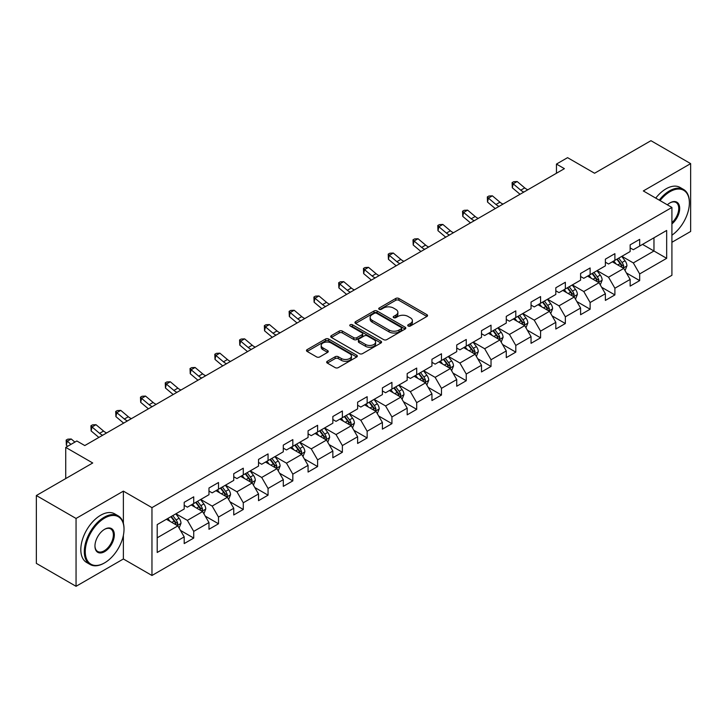<?xml version="1.0" encoding="UTF-8"?>
<svg xmlns="http://www.w3.org/2000/svg" width="727" height="727" viewBox="0 0 727 727"><rect width="100%" height="100%" fill="white"/><g stroke="black" fill="none" stroke-linecap="round" stroke-linejoin="round"><path stroke-width="1.09" d="M408.174 326.023A1.545 0.891 0 0 0 410.355 326.023L426.913 316.463A2.208 1.272 0 0 0 427.558 315.563A2.208 1.272 0 0 0 426.913 314.664L398.859 298.461A2.208 1.272 0 0 0 395.742 298.461L379.176 308.03A1.545 0.891 0 0 0 378.722 308.657A1.545 0.891 0 0 0 379.176 309.284A1.545 0.891 0 0 0 381.357 309.284L383.502 308.048A7.052 4.071 0 0 1 393.48 308.048L395.815 309.402A7.052 4.071 0 0 1 397.887 312.274A7.052 4.071 0 0 1 395.815 315.154L393.67 316.399A1.545 0.891 0 0 0 393.225 317.027A1.545 0.891 0 0 0 393.67 317.654A1.545 0.891 0 0 0 395.851 317.654L397.996 316.418A7.052 4.071 0 0 1 407.974 316.418L410.31 317.772A7.052 4.071 0 0 1 412.382 320.652A7.052 4.071 0 0 1 410.31 323.524L408.174 324.769A1.545 0.891 0 0 0 407.72 325.396A1.545 0.891 0 0 0 408.174 326.023L408.174 324.769M327.304 361.283A2.208 1.272 0 0 0 326.659 362.182A2.208 1.272 0 0 0 327.304 363.082L335.174 367.626A2.208 1.272 0 0 0 338.291 367.626L356.693 357.012A2.208 1.272 0 0 0 357.339 356.112A2.208 1.272 0 0 0 356.693 355.203L328.631 339.009A2.208 1.272 0 0 0 325.514 339.009L307.121 349.623A2.208 1.272 0 0 0 306.476 350.532A2.208 1.272 0 0 0 307.121 351.432L316.627 356.921A2.208 1.272 0 0 0 319.744 356.921L327.613 352.377A2.208 1.272 0 0 0 328.268 351.468A2.208 1.272 0 0 0 327.613 350.568L322.906 347.851A5.898 3.408 0 0 1 321.18 345.443A5.898 3.408 0 0 1 324.815 342.299A5.898 3.408 0 0 1 331.239 343.035L349.714 353.704A5.898 3.408 0 0 1 351.441 356.112A5.898 3.408 0 0 1 347.797 359.256A5.898 3.408 0 0 1 341.372 358.511L338.291 356.739A2.208 1.272 0 0 0 335.174 356.739L327.304 361.283L327.304 363.082M671.912 242.291L690.65 231.468L690.65 163.62L650.947 140.693L594.568 173.244L567.569 157.659L556.455 164.075L564.397 168.664L84.786 445.56L76.844 440.98L65.73 447.396L65.73 478.566M123.381 523.34L123.381 491.134L76.053 518.451L36.35 495.532L92.729 462.981L65.73 447.396M123.381 491.134L151.961 507.637L671.912 207.449L671.912 275.297L151.961 575.484L151.961 507.637M690.65 163.62L643.322 190.937L671.912 207.449M383.656 339.636A2.208 1.272 0 0 0 386.773 339.636L405.166 329.022A2.208 1.272 0 0 0 405.811 328.122A2.208 1.272 0 0 0 405.166 327.214L377.113 311.02A2.208 1.272 0 0 0 373.996 311.02L355.603 321.634A2.208 1.272 0 0 0 354.949 322.534A2.208 1.272 0 0 0 355.603 323.442L383.656 339.636M350.841 326.359A1.545 0.891 0 0 1 352.404 326.577L352.404 324.742L380.93 341.208A2.208 1.272 0 0 1 381.575 342.117A2.208 1.272 0 0 1 380.93 343.017L362.537 353.631A2.208 1.272 0 0 1 359.42 353.631L331.358 337.437L331.358 335.629A2.208 1.272 0 0 0 330.712 336.537A2.208 1.272 0 0 0 331.358 337.437M331.358 335.629L339.227 331.085A2.208 1.272 0 0 1 342.344 331.085L353.731 337.655A2.208 1.272 0 0 0 356.848 337.655L362.064 334.647A2.208 1.272 0 0 0 362.709 333.738A2.208 1.272 0 0 0 362.064 332.839L350.223 326.005A1.545 0.891 0 0 1 349.769 325.369A1.545 0.891 0 0 1 350.723 324.551A1.545 0.891 0 0 1 352.404 324.742M76.053 518.451L76.053 586.307L36.35 563.38L36.35 495.532M180.469 530.419L193.727 538.071L193.727 531.382L208.976 522.577L208.976 529.274L218.509 523.776L218.509 517.079L233.749 508.273L233.749 514.97L243.281 509.473L243.281 502.775L258.53 493.969L258.53 500.667L268.054 495.169L268.054 488.471L283.303 479.666L283.303 486.363L292.827 480.865L292.827 474.168L308.075 465.362L308.075 472.059L317.608 466.561L317.608 459.864L332.848 451.067L332.848 457.756L342.381 452.258L342.381 445.56L357.62 436.763L357.62 443.452L367.153 437.954L367.153 431.256L382.402 422.46L382.402 429.148L391.926 423.65L391.926 416.953L407.175 408.156L407.175 414.844L416.698 409.346L416.698 402.649L431.947 393.852L431.947 400.541L441.48 395.043L441.48 388.345L456.72 379.549L456.72 386.237L466.252 380.739L466.252 374.041L481.492 365.245L481.492 371.933L491.025 366.435L491.025 359.738L506.274 350.941L506.274 357.629L515.797 352.132L515.797 345.434L531.046 336.637L531.046 343.326L540.57 337.828L540.57 331.13L555.819 322.334L555.819 329.022L565.352 323.524L565.352 316.827L580.591 308.03L580.591 314.718L590.124 309.22L590.124 302.523L605.373 293.726L605.373 300.415L614.897 294.917L614.897 288.228L630.145 279.422L630.145 286.111L639.669 280.613L639.669 273.925L666.668 258.33L666.668 230.459L653.964 237.793L653.964 250.997L666.668 258.33M193.727 538.071L184.204 543.578L184.204 536.88L157.205 552.475L157.205 524.594L184.204 509.009L184.204 502.312L193.727 496.814L193.727 503.511L208.976 494.705L208.976 488.017L218.509 482.51L218.509 489.207L233.749 480.402L233.749 473.713L243.281 468.206L243.281 474.904L258.53 466.098L258.53 459.409L268.054 453.902L268.054 460.6L283.303 451.794L283.303 445.106L292.827 439.599L292.827 446.296L308.075 437.49L308.075 430.802L317.608 425.295L317.608 431.992L332.848 423.187L332.848 416.498L342.381 410.991L342.381 417.689L357.62 408.883L357.62 402.195L367.153 396.688L367.153 403.385L382.402 394.579L382.402 387.891L391.926 382.384L391.926 389.081L407.175 380.276L407.175 373.587L416.698 368.08L416.698 374.778L431.947 365.972L431.947 359.283L441.48 353.776L441.48 360.474L456.72 351.668L456.72 344.98L466.252 339.482L466.252 346.17L481.492 337.364L481.492 330.676L491.025 325.178L491.025 331.866L506.274 323.061L506.274 316.372L515.797 310.874L515.797 317.563L531.046 308.766L531.046 302.068L540.57 296.571L540.57 303.259L555.819 294.462L555.819 287.765L565.352 282.267L565.352 288.955L580.591 280.159L580.591 273.461L590.124 267.963L590.124 274.652L605.373 265.855L605.373 259.157L614.897 253.659L614.897 260.348L630.145 251.551L630.145 244.854L639.669 239.356L639.669 246.044L666.668 230.459M191.192 504.974L202.624 511.581L187.375 520.378L175.943 513.78M184.204 505.338L187.375 507.173L193.727 503.511M187.375 520.378L193.727 531.382M202.624 511.581L208.976 522.577M215.964 490.67L227.397 497.277L212.157 506.074L200.716 499.476M208.976 491.043L212.157 492.87L218.509 489.207M212.157 506.074L218.509 517.079M227.397 497.277L233.749 508.273M240.737 476.367L252.178 482.973L236.929 491.77L225.497 485.173M233.749 476.739L236.929 478.566L243.281 474.904M236.929 491.77L243.281 502.775M252.178 482.973L258.53 493.969M265.509 462.063L276.951 468.67L261.702 477.466L250.27 470.869M258.53 462.436L261.702 464.262L268.054 460.6M261.702 477.466L268.054 488.471M276.951 468.67L283.303 479.666M290.291 447.759L301.723 454.366L286.474 463.163L275.042 456.565M283.303 448.132L286.474 449.958L292.827 446.296M286.474 463.163L292.827 474.168M301.723 454.366L308.075 465.362M315.064 433.456L326.496 440.062L311.247 448.859L299.815 442.261M308.075 433.828L311.247 435.655L317.608 431.992M311.247 448.859L317.608 459.864M326.496 440.062L332.848 451.067M339.836 419.152L351.268 425.758L336.028 434.555L324.587 427.958M332.848 419.524L336.028 421.351L342.381 417.689M336.028 434.555L342.381 445.56M351.268 425.758L357.62 436.763M364.609 404.848L376.05 411.455L360.801 420.251L349.369 413.654M357.62 405.221L360.801 407.056L367.153 403.385M360.801 420.251L367.153 431.256M376.05 411.455L382.402 422.46M389.39 390.544L400.822 397.151L385.574 405.948L374.141 399.35M382.402 390.917L385.574 392.753L391.926 389.081M385.574 405.948L391.926 416.953M400.822 397.151L407.175 408.156M414.163 376.241L425.595 382.847L410.346 391.644L398.914 385.046M407.175 376.613L410.346 378.449L416.698 374.778M410.346 391.644L416.698 402.649M425.595 382.847L431.947 393.852M438.935 361.937L450.367 368.544L435.128 377.349L423.687 370.743M431.947 362.31L435.128 364.145L441.48 360.474M435.128 377.349L441.48 388.345M450.367 368.544L456.72 379.549M463.708 347.642L475.14 354.24L459.9 363.046L448.459 356.439M456.72 348.006L459.9 349.841L466.252 346.17M459.9 363.046L466.252 374.041M475.14 354.24L481.492 365.245M488.48 333.339L499.922 339.936L484.673 348.742L473.241 342.135M481.492 333.702L484.673 335.538L491.025 331.866M484.673 348.742L491.025 359.738M499.922 339.936L506.274 350.941M513.262 319.035L524.694 325.632L509.445 334.438L498.013 327.832M506.274 319.398L509.445 321.234L515.797 317.563M509.445 334.438L515.797 345.434M524.694 325.632L531.046 336.637M538.035 304.731L549.467 311.329L534.218 320.134L522.786 313.528M531.046 305.095L534.218 306.93L540.57 303.259M534.218 320.134L540.57 331.13M549.467 311.329L555.819 322.334M562.807 290.427L574.239 297.025L558.999 305.831L547.558 299.224M555.819 290.791L558.999 292.627L565.352 288.955M558.999 305.831L565.352 316.827M574.239 297.025L580.591 308.03M587.58 276.124L599.021 282.721L583.772 291.527L572.34 284.92M580.591 276.487L583.772 278.323L590.124 274.652M583.772 291.527L590.124 302.523M599.021 282.721L605.373 293.726M612.352 261.82L623.793 268.417L608.544 277.223L597.112 270.617M605.373 262.183L608.544 264.019L614.897 260.348M608.544 277.223L614.897 288.228M623.793 268.417L630.145 279.422M642.532 244.399L653.964 250.997L633.317 262.92L621.885 256.313M630.145 247.88L633.317 249.715L639.669 246.044M633.317 262.92L639.669 273.925M76.053 586.307L123.381 558.981L151.961 575.484M556.455 164.075L556.455 173.244M157.205 537.798L177.851 525.885L166.419 519.278M177.851 525.885L184.204 536.88M626.41 272.961L639.669 280.613M601.638 287.265L614.897 294.917M576.865 301.569L590.124 309.22M552.084 315.872L565.352 323.524M527.311 330.176L540.57 337.828M502.539 344.471L515.797 352.132M477.766 358.774L491.025 366.435M452.994 373.078L466.252 380.739M428.212 387.382L441.48 395.043M403.44 401.686L416.698 409.346M378.667 415.989L391.926 423.65M353.895 430.293L367.153 437.954M329.122 444.597L342.381 452.258M304.34 458.901L317.608 466.561M279.568 473.204L292.827 480.865M254.795 487.508L268.054 495.169M230.023 501.812L243.281 509.473M205.241 516.115L218.509 523.776M123.381 558.981L123.381 535.317M408.783 326.241L410.31 325.36A7.052 4.071 0 0 0 412.382 322.479L412.382 320.652M397.887 312.274L397.887 314.109A7.052 4.071 0 0 1 395.815 316.99L394.288 317.872M426.885 316.481L398.859 300.296A2.208 1.272 0 0 0 395.742 300.296L379.794 309.502M405.139 329.031L377.113 312.855A2.208 1.272 0 0 0 373.996 312.855L355.63 323.451M401.277 328.749A1.545 0.891 0 0 0 401.722 328.122A1.545 0.891 0 0 0 401.277 327.486L376.641 313.264A1.545 0.891 0 0 0 374.46 313.264L372.197 314.573A7.052 4.071 0 0 0 370.134 317.454A7.052 4.071 0 0 0 372.197 320.334L389.036 330.049A7.052 4.071 0 0 0 399.014 330.049L401.277 328.749L401.277 330.585A1.545 0.891 0 0 0 401.722 329.949L401.722 328.122M370.134 317.454L370.134 319.289A7.052 4.071 0 0 0 372.197 322.17L372.197 320.334M401.277 330.585L399.014 331.885A7.052 4.071 0 0 1 389.036 331.885L372.197 322.17M331.385 337.446L339.227 332.921L339.227 331.085M362.709 333.738L362.709 335.574A2.208 1.272 0 0 1 362.064 336.474L356.848 339.491A2.208 1.272 0 0 1 353.731 339.491L342.344 332.921A2.208 1.272 0 0 0 339.227 332.921M352.404 326.577L380.903 343.026M365.536 344.471A5.898 3.408 0 0 0 371.96 345.216A5.898 3.408 0 0 0 375.605 342.072A5.898 3.408 0 0 0 373.878 339.663L367.371 335.901A2.208 1.272 0 0 0 364.254 335.901L359.029 338.918A2.208 1.272 0 0 0 358.384 339.818A2.208 1.272 0 0 0 359.029 340.718L365.536 344.471L365.536 346.306A5.898 3.408 0 0 0 371.96 347.043A5.898 3.408 0 0 0 375.605 343.898L375.605 342.072M358.384 339.818L358.384 341.654A2.208 1.272 0 0 0 359.029 342.553L359.029 340.718M365.536 346.306L359.029 342.553M351.441 356.112L351.441 357.938A5.898 3.408 0 0 1 347.797 361.083A5.898 3.408 0 0 1 341.372 360.347L338.291 358.575A2.208 1.272 0 0 0 335.174 358.575L327.332 363.1M321.18 345.443L321.18 347.279A5.898 3.408 0 0 0 322.906 349.687L322.906 347.851M327.613 350.568L327.613 352.377L322.906 349.687M356.657 357.021L328.631 340.845A2.208 1.272 0 0 0 325.514 340.845L307.148 351.441M625.047 270.589L626.938 265.837A5.952 3.435 -120 0 0 625.038 260.766L621.758 256.386M616.042 263.946L613.815 260.975M622.866 267.89L623.721 266.091A5.952 3.435 -120 0 0 622.021 262.511L618.741 258.13M617.25 258.994L620.885 263.846A3.035 1.754 60 0 1 621.44 264.764L623.721 266.091M616.832 259.23L620.113 263.61A5.952 3.435 60 0 1 621.812 267.191M523.849 192.064A11.232 6.479 60 0 1 520.75 190.183L513.18 183.822L512.299 187.775L519.869 194.136A16.848 9.724 -120 0 0 520.032 194.273M527.82 189.774A11.232 6.479 60 0 1 524.721 187.884L517.151 181.523L513.18 183.822L512.099 182.631L513.689 181.714L517.151 181.523M512.299 187.775L512.099 182.631M671.912 235.212A27.399 15.821 120 0 0 689.378 202.86A27.399 15.821 120 0 0 670.003 191.674A27.399 15.821 120 0 0 660.052 200.597M659.225 200.125A28.071 16.212 -60 0 1 669.531 190.847A28.071 16.212 -60 0 1 683.562 189.456A28.071 16.212 -60 0 1 689.378 202.315A28.071 16.212 -60 0 1 689.378 202.588M667.359 204.814A13.704 7.906 -60 0 1 670.003 202.86L670.003 202.86A13.704 7.906 -60 0 1 679.645 207.377A13.704 7.906 -60 0 1 671.912 223.916M655.736 198.107A28.071 16.212 -60 0 1 666.032 188.829A28.071 16.212 -60 0 1 680.072 187.439L683.562 189.456M671.912 222.671A13.022 7.524 120 0 0 678.427 211.393A13.022 7.524 120 0 0 676.037 202.488A13.022 7.524 120 0 0 669.767 203.006M104.161 563.107L104.643 562.834A27.399 15.821 120 0 0 124.017 529.274A27.399 15.821 120 0 0 104.643 518.087A27.399 15.821 120 0 0 85.268 551.648A27.399 15.821 120 0 0 104.643 562.834L104.161 563.107A28.071 16.212 -60 0 1 90.121 564.497A28.071 16.212 -60 0 1 85.822 541.997A28.071 16.212 -60 0 1 104.161 517.26A28.071 16.212 -60 0 1 118.201 515.87A28.071 16.212 -60 0 1 124.017 528.72A28.071 16.212 -60 0 1 124.008 529.002M104.643 551.648A13.704 7.906 -60 0 1 94.955 546.05A13.704 7.906 -60 0 1 104.643 529.274L104.643 529.274A13.704 7.906 -60 0 1 114.33 534.863A13.704 7.906 -60 0 1 104.643 551.648M94.955 545.768A13.022 7.524 120 0 0 97.645 551.466A13.022 7.524 120 0 0 104.161 550.821A13.022 7.524 120 0 0 112.676 539.343A13.022 7.524 120 0 0 110.677 528.902A13.022 7.524 120 0 0 104.397 529.42M90.121 564.497L86.631 562.48A28.071 16.212 -60 0 1 82.324 539.979A28.071 16.212 -60 0 1 100.671 515.243A28.071 16.212 -60 0 1 114.702 513.853L118.201 515.87M600.275 284.893L602.156 280.14A5.952 3.435 -120 0 0 600.257 275.07L596.985 270.689M591.269 278.25L589.043 275.279M598.094 282.194L598.948 280.395A5.952 3.435 -120 0 0 597.24 276.814L593.968 272.434M592.478 273.297L596.113 278.15A3.035 1.754 60 0 1 596.658 279.068L598.948 280.395M592.06 273.534L595.34 277.914A5.952 3.435 60 0 1 597.04 281.494M575.493 299.197L577.383 294.444A5.952 3.435 -120 0 0 575.484 289.373L572.213 284.993M566.497 292.554L564.27 289.582M573.321 296.498L574.176 294.689A5.952 3.435 -120 0 0 572.467 291.118L569.196 286.738M567.696 287.601L571.34 292.454A3.035 1.754 60 0 1 571.885 293.372L574.176 294.689M567.287 287.837L570.559 292.218A5.952 3.435 60 0 1 572.267 295.798M499.076 206.368A11.232 6.479 60 0 1 495.978 204.487L488.408 198.126L487.526 202.079L495.096 208.44A16.848 9.724 -120 0 0 495.26 208.576M503.048 204.078A11.232 6.479 60 0 1 499.949 202.188L492.379 195.827L488.408 198.126L487.326 196.926L488.907 196.017L492.379 195.827M487.526 202.079L487.326 196.926M474.304 220.672A11.232 6.479 60 0 1 471.205 218.791L463.635 212.429L462.754 216.382L470.324 222.744A16.848 9.724 -120 0 0 470.487 222.88M478.275 218.382A11.232 6.479 60 0 1 475.176 216.492L467.606 210.13L463.635 212.429L462.545 211.23L464.135 210.321L467.606 210.13M462.754 216.382L462.545 211.23M550.721 313.501L552.611 308.748A5.952 3.435 -120 0 0 550.712 303.677L547.431 299.297M541.724 306.858L539.498 303.886M548.549 310.802L549.394 308.993A5.952 3.435 -120 0 0 547.695 305.422L544.414 301.042M542.924 301.905L546.559 306.758A3.035 1.754 60 0 1 547.113 307.675L549.394 308.993M542.515 302.141L545.786 306.521A5.952 3.435 60 0 1 547.495 310.102M525.948 327.804L527.838 323.042A5.952 3.435 -120 0 0 525.939 317.981L522.658 313.601M516.942 321.161L514.716 318.19M523.776 325.105L524.621 323.297A5.952 3.435 -120 0 0 522.922 319.716L519.641 315.345M518.151 316.209L521.786 321.061A3.035 1.754 60 0 1 522.34 321.979L524.621 323.297M517.733 316.445L521.014 320.825A5.952 3.435 60 0 1 522.722 324.396M501.176 342.108L503.066 337.346A5.952 3.435 -120 0 0 501.167 332.284L497.886 327.904M492.17 335.465L489.943 332.493M498.995 339.4L499.849 337.601A5.952 3.435 -120 0 0 498.149 334.02L494.869 329.649M493.379 330.512L497.014 335.365A3.035 1.754 60 0 1 497.568 336.283L499.849 337.601M492.961 330.749L496.241 335.129A5.952 3.435 60 0 1 497.94 338.7M449.531 234.975A11.232 6.479 60 0 1 446.433 233.094L438.863 226.733L437.981 230.686L445.551 237.047A16.848 9.724 -120 0 0 445.706 237.184M453.503 232.685A11.232 6.479 60 0 1 450.404 230.795L442.834 224.434L438.863 226.733L437.772 225.534L439.362 224.625L442.834 224.434M437.981 230.686L437.772 225.534M424.759 249.279A11.232 6.479 60 0 1 421.651 247.398L414.09 241.028L413.2 244.99L420.769 251.351A16.848 9.724 -120 0 0 420.933 251.487M428.721 246.989A11.232 6.479 60 0 1 425.622 245.099L418.052 238.738L414.09 241.028L413 239.837L414.59 238.919L418.052 238.738M413.2 244.99L413 239.837M399.977 263.583A11.232 6.479 60 0 1 396.878 261.693L389.308 255.331L388.427 259.294L395.997 265.655A16.848 9.724 -120 0 0 396.16 265.791M403.948 261.293A11.232 6.479 60 0 1 400.85 259.403L393.28 253.041L389.308 255.331L388.227 254.141L389.817 253.223L393.28 253.041M388.427 259.294L388.227 254.141M476.403 356.412L478.284 351.65A5.952 3.435 -120 0 0 476.385 346.588L473.113 342.208M467.397 349.769L465.171 346.797M474.222 353.704L475.076 351.904A5.952 3.435 -120 0 0 473.368 348.324L470.096 343.953M468.606 344.816L472.241 349.669A3.035 1.754 60 0 1 472.786 350.587L475.076 351.904M468.188 345.052L471.469 349.423A5.952 3.435 60 0 1 473.168 353.004M375.205 277.887A11.232 6.479 60 0 1 372.106 275.996L364.536 269.635L363.654 273.597L371.224 279.959A16.848 9.724 -120 0 0 371.388 280.095M379.176 275.597A11.232 6.479 60 0 1 376.077 273.706L368.507 267.345L364.536 269.635L363.455 268.445L365.036 267.527L368.507 267.345M363.654 273.597L363.455 268.445M451.621 370.715L453.512 365.954A5.952 3.435 -120 0 0 451.612 360.892L448.332 356.512M442.625 364.073L440.398 361.101M449.45 368.007L450.304 366.208A5.952 3.435 -120 0 0 448.595 362.628L445.315 358.257M443.824 359.12L447.468 363.973A3.035 1.754 60 0 1 448.014 364.89L450.304 366.208M443.415 359.356L446.687 363.727A5.952 3.435 60 0 1 448.395 367.308M350.432 292.19A11.232 6.479 60 0 1 347.333 290.3L339.763 283.939L338.882 287.901L346.452 294.262A16.848 9.724 -120 0 0 346.606 294.399M354.403 289.9A11.232 6.479 60 0 1 351.305 288.01L343.735 281.649L339.763 283.939L338.673 282.748L340.263 281.831L343.735 281.649M338.882 287.901L338.673 282.748M426.849 385.019L428.739 380.257A5.952 3.435 -120 0 0 426.84 375.196L423.559 370.815M417.843 378.376L415.617 375.405M424.677 382.311L425.522 380.512A5.952 3.435 -120 0 0 423.823 376.931L420.542 372.56M419.052 373.424L422.687 378.276A3.035 1.754 60 0 1 423.241 379.194L425.522 380.512M418.643 373.66L421.914 378.031A5.952 3.435 60 0 1 423.623 381.611M325.66 306.494A11.232 6.479 60 0 1 322.561 304.604L314.991 298.243L314.109 302.205L321.679 308.566A16.848 9.724 -120 0 0 321.834 308.702M329.631 304.204A11.232 6.479 60 0 1 326.523 302.314L318.962 295.953L314.991 298.243L313.9 297.052L315.491 296.134L318.962 295.953M314.109 302.205L313.9 297.052M402.076 399.323L403.967 394.561A5.952 3.435 -120 0 0 402.067 389.499L398.787 385.119M393.071 392.68L390.844 389.708M399.895 396.615L400.75 394.816A5.952 3.435 -120 0 0 399.05 391.235L395.77 386.864M394.279 387.727L397.914 392.58A3.035 1.754 60 0 1 398.469 393.498L400.75 394.816M393.861 387.964L397.142 392.335A5.952 3.435 60 0 1 398.841 395.915M300.887 320.798A11.232 6.479 60 0 1 297.779 318.908L290.209 312.546L289.328 316.509L296.898 322.87A16.848 9.724 -120 0 0 297.061 323.006M304.849 318.508A11.232 6.479 60 0 1 301.75 316.618L294.181 310.256L290.209 312.546L289.128 311.356L290.718 310.438L294.181 310.256M289.328 316.509L289.128 311.356M377.304 413.627L379.194 408.865A5.952 3.435 -120 0 0 377.295 403.803L374.014 399.423M368.298 406.984L366.072 404.012M375.123 410.919L375.977 409.119A5.952 3.435 -120 0 0 374.269 405.539L370.997 401.168M369.507 402.031L373.142 406.884A3.035 1.754 60 0 1 373.687 407.802L375.977 409.119M369.089 402.267L372.369 406.638A5.952 3.435 60 0 1 374.069 410.219M276.106 335.102A11.232 6.479 60 0 1 273.007 333.211L265.437 326.85L264.555 330.812L272.125 337.174A16.848 9.724 -120 0 0 272.289 337.31M280.077 332.812A11.232 6.479 60 0 1 276.978 330.921L269.408 324.56L265.437 326.85L264.355 325.66L265.937 324.742L269.408 324.56M264.555 330.812L264.355 325.66M352.522 427.93L354.412 423.169A5.952 3.435 -120 0 0 352.513 418.107L349.242 413.727M343.526 421.287L341.299 418.316M350.35 425.222L351.205 423.423A5.952 3.435 -120 0 0 349.496 419.842L346.225 415.471M344.734 416.326L348.369 421.187A3.035 1.754 60 0 1 348.915 422.105L351.205 423.423M344.316 416.571L347.597 420.942A5.952 3.435 60 0 1 349.296 424.523M251.333 349.405A11.232 6.479 60 0 1 248.234 347.515L240.664 341.154L239.783 345.116L247.353 351.477A16.848 9.724 -120 0 0 247.516 351.614M255.304 347.115A11.232 6.479 60 0 1 252.205 345.225L244.635 338.864L240.664 341.154L239.574 339.963L241.164 339.046L244.635 338.864M239.783 345.116L239.574 339.963M327.75 442.234L329.64 437.472A5.952 3.435 -120 0 0 327.741 432.411L324.46 428.03M318.753 435.591L316.527 432.61M325.578 439.526L326.432 437.727A5.952 3.435 -120 0 0 324.724 434.146L321.443 429.775M319.953 430.629L323.588 435.491A3.035 1.754 60 0 1 324.142 436.409L326.432 437.727M319.544 430.875L322.815 435.246A5.952 3.435 60 0 1 324.524 438.826M226.56 363.709A11.232 6.479 60 0 1 223.462 361.819L215.892 355.458L215.01 359.42L222.58 365.781A16.848 9.724 -120 0 0 222.735 365.917M230.532 361.419A11.232 6.479 60 0 1 227.433 359.529L219.863 353.168L215.892 355.458L214.801 354.267L216.392 353.349L219.863 353.168M215.01 359.42L214.801 354.267M302.977 456.538L304.867 451.776A5.952 3.435 -120 0 0 302.968 446.705L299.688 442.334M293.972 449.895L291.745 446.914M300.805 453.83L301.65 452.03A5.952 3.435 -120 0 0 299.951 448.45L296.671 444.079M295.18 444.933L298.815 449.795A3.035 1.754 60 0 1 299.37 450.713L301.65 452.03M294.762 445.178L298.043 449.55A5.952 3.435 60 0 1 299.751 453.13M201.788 378.013A11.232 6.479 60 0 1 198.689 376.123L191.119 369.761L190.238 373.723L197.799 380.085A16.848 9.724 -120 0 0 197.962 380.221M205.759 375.723A11.232 6.479 60 0 1 202.651 373.832L195.09 367.471L191.119 369.761L190.029 368.571L191.619 367.653L195.09 367.471M190.238 373.723L190.029 368.571M278.205 470.842L280.095 466.08A5.952 3.435 -120 0 0 278.196 461.009L274.915 456.638M269.199 464.19L266.973 461.218M276.024 468.133L276.878 466.334A5.952 3.435 -120 0 0 275.179 462.754L271.898 458.383M270.408 459.237L274.043 464.099A3.035 1.754 60 0 1 274.597 465.016L276.878 466.334M269.99 459.482L273.27 463.853A5.952 3.435 60 0 1 274.97 467.434M177.006 392.316A11.232 6.479 60 0 1 173.907 390.426L166.338 384.065L165.456 388.027L173.026 394.388A16.848 9.724 -120 0 0 173.19 394.525M180.978 390.026A11.232 6.479 60 0 1 177.879 388.136L170.309 381.775L166.338 384.065L165.256 382.875L166.846 381.957L170.309 381.775M165.456 388.027L165.256 382.875M253.432 485.145L255.313 480.383A5.952 3.435 -120 0 0 253.414 475.313L250.143 470.942M244.426 478.493L242.2 475.522M251.251 482.437L252.105 480.638A5.952 3.435 -120 0 0 250.397 477.057L247.125 472.686M245.635 473.541L249.27 478.393A3.035 1.754 60 0 1 249.815 479.32L252.105 480.638M245.217 473.786L248.498 478.157A5.952 3.435 60 0 1 250.197 481.737M152.234 406.62A11.232 6.479 60 0 1 149.135 404.73L141.565 398.369L140.684 402.331L148.253 408.692A16.848 9.724 -120 0 0 148.417 408.828M156.205 404.33A11.232 6.479 60 0 1 153.106 402.44L145.536 396.079L141.565 398.369L140.484 397.178L142.065 396.26L145.536 396.079M140.684 402.331L140.484 397.178M228.651 499.449L230.541 494.687A5.952 3.435 -120 0 0 228.641 489.616L225.37 485.245M219.654 492.797L217.428 489.825M226.479 496.741L227.333 494.942A5.952 3.435 -120 0 0 225.624 491.361L222.353 486.99M220.854 487.844L224.498 492.697A3.035 1.754 60 0 1 225.043 493.624L227.333 494.942M220.445 488.09L223.716 492.461A5.952 3.435 60 0 1 225.425 496.041M127.461 420.924A11.232 6.479 60 0 1 124.362 419.034L116.793 412.672L115.911 416.635L123.481 422.996A16.848 9.724 -120 0 0 123.645 423.132M131.433 418.634A11.232 6.479 60 0 1 128.334 416.744L120.764 410.382L116.793 412.672L115.702 411.482L117.292 410.564L120.764 410.382M115.911 416.635L115.702 411.482M203.878 513.753L205.768 508.991A5.952 3.435 -120 0 0 203.869 503.92L200.588 499.549M194.881 507.101L192.655 504.129M201.706 511.045L202.551 509.245A5.952 3.435 -120 0 0 200.852 505.665L197.571 501.294M196.081 502.148L199.716 507.001A3.035 1.754 60 0 1 200.27 507.928L202.551 509.245M195.672 502.393L198.944 506.764A5.952 3.435 60 0 1 200.652 510.345M102.689 435.228A11.232 6.479 60 0 1 99.59 433.337L92.02 426.976L91.139 430.938L98.708 437.3A16.848 9.724 -120 0 0 98.863 437.436M106.66 432.938A11.232 6.479 60 0 1 103.561 431.047L95.991 424.686L92.02 426.976L90.93 425.786L92.52 424.868L95.991 424.686M91.139 430.938L90.93 425.786M179.106 528.056L180.996 523.295A5.952 3.435 -120 0 0 179.096 518.224L175.816 513.853M170.1 521.404L167.873 518.433M176.934 525.348L177.779 523.549A5.952 3.435 -120 0 0 176.079 519.969L172.799 515.597M171.308 516.452L174.943 521.304A3.035 1.754 60 0 1 175.498 522.231L177.779 523.549M170.89 516.697L174.171 521.068A5.952 3.435 60 0 1 175.879 524.649M74.908 442.098L71.21 438.99L67.248 441.28L66.357 445.242L67.62 446.305M70.937 444.388L66.157 440.089L67.747 439.172L71.21 438.99M66.357 445.242L66.157 440.089M410.31 325.36L410.31 323.524M393.67 317.654L393.67 316.399M395.815 316.99L395.815 315.154M379.176 309.284L379.176 308.03M395.742 300.296L395.742 298.461M398.859 300.296L398.859 298.461M426.913 316.463L426.913 314.664M355.603 323.442L355.603 321.634M373.996 312.855L373.996 311.02M377.113 312.855L377.113 311.02M405.166 329.022L405.166 327.214M389.036 331.885L389.036 330.049M399.014 331.885L399.014 330.049M342.344 332.921L342.344 331.085M353.731 339.491L353.731 337.655M356.848 339.491L356.848 337.655M362.064 336.474L362.064 334.647M380.93 343.017L380.93 341.208M335.174 358.575L335.174 356.739M338.291 358.575L338.291 356.739M341.372 360.347L341.372 358.511M307.121 351.432L307.121 349.623M325.514 340.845L325.514 339.009M328.631 340.845L328.631 339.009M356.693 357.012L356.693 355.203M623.203 268.081L626.892 265.946M622.021 262.511L625.038 260.766M617.786 264.955L620.113 263.61M520.75 190.183L524.721 187.884M598.43 282.385L602.12 280.249M597.24 276.814L600.257 275.07M593.014 279.259L595.34 277.914M573.658 296.689L577.347 294.553M572.467 291.118L575.484 289.373M568.232 293.563L570.559 292.218M495.978 204.487L499.949 202.188M471.205 218.791L475.176 216.492M548.876 310.992L552.575 308.857M547.695 305.422L550.712 303.677M543.46 307.857L545.786 306.521M524.103 325.296L527.802 323.161M522.922 319.716L525.939 317.981M518.687 322.161L521.014 320.825M499.331 339.6L503.02 337.464M498.149 334.02L501.167 332.284M493.915 336.465L496.241 335.129M446.433 233.094L450.404 230.795M421.651 247.398L425.622 245.099M396.878 261.693L400.85 259.403M474.558 353.904L478.248 351.768M473.368 348.324L476.385 346.588M469.133 350.768L471.469 349.423M372.106 275.996L376.077 273.706M449.786 368.207L453.475 366.072M448.595 362.628L451.612 360.892M444.361 365.072L446.687 363.727M347.333 290.3L351.305 288.01M425.004 382.511L428.703 380.375M423.823 376.931L426.84 375.196M419.588 379.376L421.914 378.031M322.561 304.604L326.523 302.314M400.232 396.815L403.921 394.679M399.05 391.235L402.067 389.499M394.816 393.68L397.142 392.335M297.779 318.908L301.75 316.618M375.459 411.118L379.149 408.983M374.269 405.539L377.295 403.803M370.043 407.983L372.369 406.638M273.007 333.211L276.978 330.921M350.687 425.413L354.376 423.287M349.496 419.842L352.513 418.107M345.261 422.287L347.597 420.942M248.234 347.515L252.205 345.225M325.914 439.717L329.604 437.59M324.724 434.146L327.741 432.411M320.489 436.591L322.815 435.246M223.462 361.819L227.433 359.529M301.132 454.021L304.831 451.894M299.951 448.45L302.968 446.705M295.716 450.894L298.043 449.55M198.689 376.123L202.651 373.832M276.36 468.324L280.049 466.198M275.179 462.754L278.196 461.009M270.944 465.198L273.27 463.853M173.907 390.426L177.879 388.136M251.587 482.628L255.277 480.502M250.397 477.057L253.414 475.313M246.171 479.502L248.498 478.157M149.135 404.73L153.106 402.44M226.815 496.932L230.504 494.805M225.624 491.361L228.641 489.616M221.39 493.806L223.716 492.461M124.362 419.034L128.334 416.744M202.033 511.235L205.732 509.109M200.852 505.665L203.869 503.92M196.617 508.109L198.944 506.764M99.59 433.337L103.561 431.047M177.261 525.539L180.959 523.413M176.079 519.969L179.096 518.224M171.845 522.413L174.171 521.068M689.378 202.86L689.378 202.315M124.017 529.274L124.017 528.72"/></g></svg>
